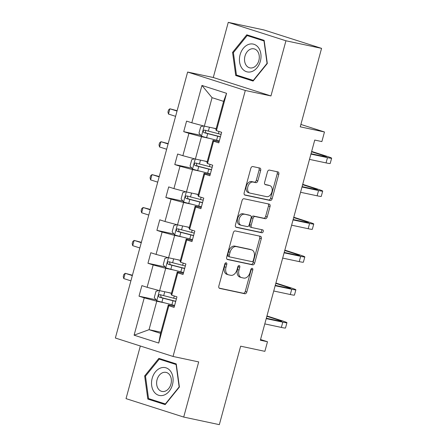 <?xml version="1.0" encoding="UTF-8"?>
<svg xmlns="http://www.w3.org/2000/svg" width="447" height="447" viewBox="0 0 447 447"><rect width="100%" height="100%" fill="white"/><g stroke="black" fill="none" stroke-linecap="round" stroke-linejoin="round"><path stroke-width="0.67" d="M226.182 262.786A1.503 1 107.7 0 0 224.807 264.026L218.834 286.024A2.146 1.425 107.7 0 0 219.578 288.365A2.146 1.425 107.7 0 0 219.667 288.393L244.85 293.752A2.146 1.425 107.7 0 0 246.811 291.975L252.784 269.977A1.503 1 107.7 0 0 252.264 268.34A1.503 1 107.7 0 0 252.203 268.323A1.503 1 107.7 0 0 250.828 269.563L250.052 272.407A6.873 4.565 107.7 0 1 243.777 278.084L241.682 277.637A6.873 4.565 107.7 0 1 241.386 277.559A6.873 4.565 107.7 0 1 239.005 270.061L239.776 267.211A1.503 1 107.7 0 0 239.257 265.568A1.503 1 107.7 0 0 239.19 265.552A1.503 1 107.7 0 0 237.821 266.798L237.044 269.642A6.873 4.565 107.7 0 1 230.769 275.313L228.668 274.866A6.873 4.565 107.7 0 1 228.378 274.788A6.873 4.565 107.7 0 1 225.992 267.289L226.769 264.445A1.503 1 107.7 0 0 226.249 262.802A1.503 1 107.7 0 0 226.182 262.786M140.33 346L126.032 398.635L183.706 417.068L219.332 424.65L240.648 346.185L264.875 351.342L267.485 341.743L260.545 339.53M228.266 22.35L213.28 77.504L270.955 95.943L285.94 40.783L228.266 22.35L263.892 29.932L321.566 48.365L300.25 126.825L324.472 131.982L300.892 124.445M285.94 40.783L321.566 48.365M260.674 170.424A2.146 1.425 107.7 0 0 259.93 168.078A2.146 1.425 107.7 0 0 259.836 168.055L252.773 166.552A2.146 1.425 107.7 0 0 250.812 168.323L244.174 192.758A2.146 1.425 107.7 0 0 244.917 195.099A2.146 1.425 107.7 0 0 245.012 195.121L270.189 200.48A2.146 1.425 107.7 0 0 272.15 198.708L278.788 174.28A2.146 1.425 107.7 0 0 278.045 171.933A2.146 1.425 107.7 0 0 277.95 171.911L269.418 170.095A2.146 1.425 107.7 0 0 267.457 171.866L264.618 182.32A2.146 1.425 107.7 0 0 265.362 184.667A2.146 1.425 107.7 0 0 265.451 184.689L269.686 185.589A5.744 3.816 107.7 0 1 269.927 185.656A5.744 3.816 107.7 0 1 271.871 192.109A5.744 3.816 107.7 0 1 266.675 196.669L250.096 193.138A5.744 3.816 107.7 0 1 249.856 193.076A5.744 3.816 107.7 0 1 247.912 186.623A5.744 3.816 107.7 0 1 253.108 182.063L255.868 182.65A2.146 1.425 107.7 0 0 257.83 180.879L260.674 170.424L259.115 169.927A2.146 1.425 107.7 0 0 258.768 167.826M324.472 131.982L321.868 141.582L314.744 140.062L260.355 340.228L267.485 341.743M270.955 95.943L245.302 90.484L173.039 356.455L115.365 338.021L187.628 72.051L245.302 90.484M183.706 417.068L198.691 361.914L173.039 356.455M235.278 230.943A2.146 1.425 107.7 0 0 233.317 232.714L226.679 257.142A2.146 1.425 107.7 0 0 227.422 259.489A2.146 1.425 107.7 0 0 227.517 259.511L252.695 264.87A2.146 1.425 107.7 0 0 254.656 263.093L261.294 238.664A2.146 1.425 107.7 0 0 260.551 236.323A2.146 1.425 107.7 0 0 260.456 236.295L235.278 230.943M235.429 224.947L242.067 200.519A2.146 1.425 107.7 0 1 244.028 198.747L269.206 204.106A2.146 1.425 107.7 0 1 269.295 204.128A2.146 1.425 107.7 0 1 270.038 206.469L267.2 216.929A2.146 1.425 107.7 0 1 265.239 218.7L255.025 216.527A2.146 1.425 107.7 0 0 253.063 218.298L251.18 225.238A2.146 1.425 107.7 0 0 251.929 227.579A2.146 1.425 107.7 0 0 252.019 227.601L262.646 229.864A1.503 1 107.7 0 1 262.713 229.881A1.503 1 107.7 0 1 263.222 231.568A1.503 1 107.7 0 1 261.864 232.764L236.262 227.316A2.146 1.425 107.7 0 1 236.172 227.294A2.146 1.425 107.7 0 1 235.429 224.947M216.432 130.653L215.867 129.837L223.606 101.363L226.573 93.322L216.432 130.653L221.651 132.323L218.784 142.872L213.565 141.202L207.492 163.557L212.711 165.228L209.85 175.772L204.625 174.107L198.552 196.462L203.771 198.133L200.91 208.676L195.685 207.011L189.612 229.367L194.831 231.038L191.97 241.581L186.745 239.91L180.672 262.272L185.891 263.942L183.03 274.486L177.805 272.815L171.732 295.176L176.951 296.842L174.09 307.391L168.865 305.72L158.724 343.056L134.094 335.183L144.236 297.847L139.017 296.182L141.883 285.633L147.102 287.304L153.176 264.942L147.957 263.277L150.818 252.728L156.042 254.399L162.116 232.043L156.897 230.373L159.758 219.823L164.982 221.494L171.056 199.138L165.837 197.468L168.698 186.924L173.922 188.589L179.996 166.234L174.777 164.563L177.638 154.019L182.862 155.685L188.936 133.329L183.717 131.658L186.578 121.115L191.802 122.785L201.943 85.45L226.573 93.322M207.246 161.574L195.395 159.054L201.468 136.693L209.716 138.453M201.468 136.693L188.936 133.329M195.395 159.054L182.862 155.685M207.492 163.557L206.927 162.742L213.001 140.38L213.565 141.202M219.108 141.682L213.001 140.38M198.306 194.479L186.455 191.959L192.528 169.597L200.776 171.352M192.528 169.597L179.996 166.234M186.455 191.959L173.922 188.589M198.552 196.462L197.987 195.646L204.061 173.285L204.625 174.107M210.168 174.587L204.061 173.285M189.142 227.333L177.515 224.863L183.588 202.502L191.836 204.257M183.588 202.502L171.056 199.138M177.515 224.863L164.982 221.494M189.612 229.367L189.047 228.546L195.121 206.19L195.685 207.011M201.228 207.492L195.121 206.19M180.202 260.238L168.575 257.763L174.648 235.407L182.896 237.161M174.648 235.407L162.116 232.043M168.575 257.763L156.042 254.399M180.672 262.272L180.107 261.45L186.187 239.095L186.745 239.91M192.288 240.391L186.187 239.095M171.262 293.143L159.635 290.667L165.708 268.312L173.956 270.066M165.708 268.312L153.176 264.942M159.635 290.667L147.102 287.304M171.732 295.176L171.167 294.355L177.247 272L177.805 272.815M183.348 273.296L177.247 272M160.886 332.21L149.035 329.69L156.768 301.217L165.016 302.971M156.768 301.217L144.236 297.847M134.094 335.183L149.035 329.69L160.568 333.378L168.307 304.904L168.865 305.72M213.28 77.504L187.628 72.051M223.606 101.363L212.068 97.675L204.335 126.149L215.957 128.624M174.408 306.201L168.307 304.904M160.568 333.378L158.724 343.056M204.335 126.149L191.802 122.785M201.943 85.45L212.068 97.675M156.07 299.808L139.017 296.182M165.01 266.904L147.957 263.277M173.95 233.999L156.897 230.373M182.89 201.1L165.837 197.468M191.83 168.195L174.777 164.563M200.77 135.29L183.717 131.658M158.875 358.36L144.66 375.938L147.817 399.065L165.183 404.619L179.398 387.041L176.247 363.908L158.875 358.36M235.725 75.509L253.091 81.063L267.306 63.485L264.155 40.353L246.783 34.805L232.569 52.383L235.725 75.509L241.71 76.783L253.505 80.555M225.271 263.166A1.503 1 107.7 0 1 225.21 263.948L224.439 266.792A6.873 4.565 107.7 0 0 226.819 274.29L228.378 274.788M241.386 277.559L239.827 277.062A6.873 4.565 107.7 0 1 237.446 269.558L238.217 266.714A1.503 1 107.7 0 0 238.279 265.931M219.175 288.119L243.291 293.249A2.146 1.425 107.7 0 0 245.252 291.478L251.225 269.48A1.503 1 107.7 0 0 251.287 268.703M227.026 259.238L251.136 264.373A2.146 1.425 107.7 0 0 253.097 262.596L259.735 238.167A2.146 1.425 107.7 0 0 259.389 236.072M229.255 255.282A1.503 1 107.7 0 0 229.78 256.924A1.503 1 107.7 0 0 229.842 256.941L251.946 261.64A1.503 1 107.7 0 0 253.315 260.4L254.131 257.399A6.873 4.565 107.7 0 0 251.75 249.901A6.873 4.565 107.7 0 0 251.454 249.823L236.351 246.61A6.873 4.565 107.7 0 0 230.071 252.281L229.255 255.282L227.696 254.784A1.503 1 107.7 0 0 228.221 256.427A1.503 1 107.7 0 0 228.283 256.444L229.719 256.902M251.75 249.901L250.191 249.404A6.873 4.565 107.7 0 0 249.895 249.325L251.454 249.823M227.696 254.784L228.512 251.784A6.873 4.565 107.7 0 1 234.792 246.107L249.895 249.325M251.84 227.545L250.46 227.104A2.146 1.425 107.7 0 1 250.37 227.082A2.146 1.425 107.7 0 1 249.622 224.735L251.505 217.801A2.146 1.425 107.7 0 1 253.466 216.03L263.68 218.203A2.146 1.425 107.7 0 0 265.641 216.426L268.479 205.972A2.146 1.425 107.7 0 0 268.139 203.877M235.77 227.048L260.305 232.267A1.503 1 107.7 0 0 261.556 231.356A1.503 1 107.7 0 0 261.489 229.618M244.431 214.275A5.744 3.816 107.7 0 0 239.234 218.829A5.744 3.816 107.7 0 0 241.179 225.282A5.744 3.816 107.7 0 0 241.425 225.349L247.264 226.59A2.146 1.425 107.7 0 0 249.225 224.819L251.108 217.885A2.146 1.425 107.7 0 0 250.365 215.538A2.146 1.425 107.7 0 0 250.27 215.515L242.872 213.772A5.744 3.816 107.7 0 0 237.675 218.332A5.744 3.816 107.7 0 0 239.62 224.785L241.179 225.282M248.895 215.074A2.146 1.425 107.7 0 0 248.806 215.041A2.146 1.425 107.7 0 0 248.711 215.018L250.27 215.515M242.872 213.772L248.711 215.018M249.856 193.076L248.297 192.579A5.744 3.816 107.7 0 1 246.353 186.125A5.744 3.816 107.7 0 1 251.549 181.566L254.309 182.153A2.146 1.425 107.7 0 0 256.276 180.381L259.115 169.927M269.927 185.656L268.368 185.159A5.744 3.816 107.7 0 0 268.127 185.092L269.686 185.589M264.959 184.421L268.127 185.092M244.52 194.853L268.63 199.982A2.146 1.425 107.7 0 0 270.591 198.211L277.229 173.782A2.146 1.425 107.7 0 0 276.883 171.682M153.79 400.255L165.597 404.11M145.526 376.117L144.66 375.938M153.802 400.339L147.817 399.065M233.435 52.567L232.569 52.383M158.808 290.444L155.997 291.293L154.282 297.624L156.824 300.725A5.8 0.285 15.2 0 0 161.903 302.166L171.905 304.742A16.74 0.827 15.2 0 0 174.621 305.43M167.882 292.422L171.447 293.338M176.397 298.887A16.74 0.827 -164.8 0 1 173.682 298.205L163.68 295.629A5.8 0.285 -164.8 0 1 159.948 294.601C158.283 295.009 158.054 295.853 159.261 297.132A5.8 0.285 15.2 0 0 162.993 298.16L172.995 300.736A16.74 0.827 15.2 0 0 175.71 301.418M175.749 301.267A13.896 0.687 -164.8 0 1 172.318 300.412L161.311 297.568L160.613 295.422M132.329 275.587L125.21 273.307L123.774 278.582L130.898 280.856M123.774 278.582L123.249 276.581L123.819 274.469L125.21 273.307L132.424 275.235M266.954 315.951L281.783 320.689A16.41 0.816 -164.8 0 1 286.935 322.717L285.504 327.992A16.41 0.816 -164.8 0 1 281.359 327.428L264.792 323.902M286.935 322.717A16.41 0.816 -164.8 0 1 282.789 322.153L266.228 318.627M266.334 318.236L278.889 320.907A10.94 0.542 15.2 0 0 281.655 321.281A10.94 0.542 15.2 0 0 278.224 319.929L266.859 316.297M167.748 257.545L164.937 258.388L163.222 264.719L165.764 267.826A5.8 0.285 15.2 0 0 170.843 269.267L180.845 271.837A16.74 0.827 15.2 0 0 183.561 272.525M176.822 259.517L180.387 260.439M185.337 265.987A16.74 0.827 -164.8 0 1 182.622 265.3L172.62 262.724A5.8 0.285 -164.8 0 1 168.888 261.696C167.223 262.104 166.994 262.948 168.201 264.227A5.8 0.285 15.2 0 0 171.933 265.255L181.935 267.831A16.74 0.827 15.2 0 0 184.65 268.518M184.689 268.362A13.896 0.687 -164.8 0 1 181.258 267.507L170.251 264.663L169.553 262.518M141.269 242.682L134.15 240.402L132.714 245.677L139.838 247.951M132.714 245.677L132.189 243.676L132.759 241.564L134.15 240.402L141.364 242.33M176.688 224.64L173.877 225.484L172.162 231.814L174.704 234.921A5.8 0.285 15.2 0 0 179.783 236.362L189.785 238.933A16.74 0.827 15.2 0 0 192.501 239.62M185.762 226.618L189.327 227.534M194.277 233.083A16.74 0.827 -164.8 0 1 191.562 232.395L181.56 229.819A5.8 0.285 -164.8 0 1 177.828 228.791C176.163 229.199 175.934 230.043 177.141 231.322A5.8 0.285 15.2 0 0 180.873 232.351L190.875 234.926A16.74 0.827 15.2 0 0 193.59 235.614M193.629 235.457A13.896 0.687 -164.8 0 1 190.198 234.602L179.191 231.758L178.493 229.618M150.209 209.777L143.09 207.503L141.654 212.772L148.773 215.052M141.654 212.772L141.129 210.772L141.699 208.66L143.09 207.503L150.304 209.425M275.894 283.046L290.723 287.784A16.41 0.816 -164.8 0 1 295.875 289.812L294.444 295.087A16.41 0.816 -164.8 0 1 290.293 294.523L273.732 290.997M295.875 289.812A16.41 0.816 -164.8 0 1 291.729 289.248L275.168 285.722M275.274 285.331L287.829 288.002A10.94 0.542 15.2 0 0 290.595 288.382A10.94 0.542 15.2 0 0 287.164 287.03L275.799 283.392M284.834 250.141L299.663 254.879A16.41 0.816 -164.8 0 1 304.815 256.913L303.384 262.182A16.41 0.816 -164.8 0 1 299.233 261.618L282.672 258.092M304.815 256.913A16.41 0.816 -164.8 0 1 300.669 256.343L284.108 252.818M284.214 252.426L296.769 255.097A10.94 0.542 15.2 0 0 299.535 255.477A10.94 0.542 15.2 0 0 296.104 254.125L284.739 250.493M154.025 391.801A14.226 10.616 -78 0 0 169.229 391.209A14.226 10.616 -78 0 0 170.609 371.295A14.226 10.616 -78 0 0 155.405 371.887A14.226 10.616 -78 0 0 154.025 391.801M158.327 388.929A9.739 7.264 -78 0 0 161.976 391.432A9.739 7.264 -78 0 0 170.195 386.158A9.739 7.264 -78 0 0 169.681 374.888A9.739 7.264 -78 0 0 166.027 372.379A9.739 7.264 -78 0 0 157.808 377.654A9.739 7.264 -78 0 0 158.327 388.929M159.261 359.137L176.09 364.517L179.146 386.929L165.373 403.959L148.544 398.579L145.487 376.167L159.261 359.137L164.96 360.349L176.252 363.959M165.669 404.021L165.373 403.959M241.933 68.246A14.226 10.616 -78 0 0 257.137 67.653A14.226 10.616 -78 0 0 258.517 47.74A14.226 10.616 -78 0 0 243.313 48.332A14.226 10.616 -78 0 0 241.933 68.246M246.236 65.374A9.739 7.264 -78 0 0 249.884 67.877A9.739 7.264 -78 0 0 258.103 62.602A9.739 7.264 -78 0 0 257.589 51.332A9.739 7.264 -78 0 0 253.935 48.829A9.739 7.264 -78 0 0 245.716 54.098A9.739 7.264 -78 0 0 246.236 65.374M247.169 35.581L263.998 40.962L267.055 63.373L253.281 80.404L236.452 75.023L233.395 52.612L247.169 35.581L252.868 36.794L264.16 40.403M253.578 80.466L253.281 80.404M185.628 191.735L182.817 192.584L181.096 198.909L183.644 202.016A5.8 0.285 15.2 0 0 188.723 203.458L198.725 206.033A16.74 0.827 15.2 0 0 201.441 206.715M194.702 193.713L198.267 194.629M203.217 200.178A16.74 0.827 -164.8 0 1 200.502 199.491L190.5 196.92A5.8 0.285 -164.8 0 1 186.768 195.887C185.103 196.294 184.874 197.138 186.075 198.418A5.8 0.285 15.2 0 0 189.813 199.451L199.815 202.022A16.74 0.827 15.2 0 0 202.53 202.709M202.569 202.552A13.896 0.687 -164.8 0 1 199.138 201.698L188.126 198.854L187.433 196.714M159.149 176.872L152.03 174.598L150.594 179.867L157.713 182.147M150.594 179.867L150.069 177.867L150.639 175.76L152.03 174.598L159.244 176.52M293.774 217.236L308.603 221.98A16.41 0.816 -164.8 0 1 313.755 224.008L312.324 229.277A16.41 0.816 -164.8 0 1 308.173 228.713L291.612 225.187M313.755 224.008A16.41 0.816 -164.8 0 1 309.609 223.439L293.048 219.918M293.154 219.522L305.709 222.193A10.94 0.542 15.2 0 0 308.475 222.572A10.94 0.542 15.2 0 0 305.044 221.22L293.679 217.588M194.568 158.83L191.757 159.68L190.036 166.005L192.584 169.111A5.8 0.285 15.2 0 0 197.663 170.553L207.665 173.129A16.74 0.827 15.2 0 0 210.381 173.81M203.642 160.808L207.207 161.725M212.157 167.273A16.74 0.827 -164.8 0 1 209.442 166.591L199.44 164.015A5.8 0.285 -164.8 0 1 195.708 162.982C194.043 163.395 193.814 164.239 195.015 165.513A5.8 0.285 15.2 0 0 198.753 166.547L208.755 169.122A16.74 0.827 15.2 0 0 211.47 169.804M211.509 169.653A13.896 0.687 -164.8 0 1 208.078 168.793L197.066 165.949L196.373 163.809M168.089 143.968L160.965 141.693L159.534 146.968L166.653 149.242M159.534 146.968L159.009 144.962L159.579 142.856L160.965 141.693L168.184 143.616M302.714 184.332L317.543 189.075A16.41 0.816 -164.8 0 1 322.695 191.104L321.264 196.378A16.41 0.816 -164.8 0 1 317.113 195.808L300.552 192.283M322.695 191.104A16.41 0.816 -164.8 0 1 318.549 190.534L301.988 187.014M302.094 186.617L314.649 189.293A10.94 0.542 15.2 0 0 317.415 189.668A10.94 0.542 15.2 0 0 313.984 188.316L302.619 184.684M203.508 125.925L200.697 126.775L198.976 133.1L201.524 136.206A5.8 0.285 15.2 0 0 206.603 137.648L216.605 140.224A16.74 0.827 15.2 0 0 219.321 140.906M212.582 127.903L216.147 128.82M221.097 134.368A16.74 0.827 -164.8 0 1 218.382 133.687L208.38 131.111A5.8 0.285 -164.8 0 1 204.642 130.083C202.983 130.49 202.754 131.334 203.955 132.614A5.8 0.285 15.2 0 0 207.693 133.642L217.695 136.218A16.74 0.827 15.2 0 0 220.41 136.899M220.449 136.748A13.896 0.687 -164.8 0 1 217.018 135.888L206.006 133.05L205.313 130.904M177.029 111.063L169.905 108.789L168.474 114.063L175.593 116.337M168.474 114.063L167.949 112.057L168.519 109.951L169.905 108.789L177.124 110.716M311.654 151.427L326.483 156.171A16.41 0.816 -164.8 0 1 331.635 158.199L330.204 163.473A16.41 0.816 -164.8 0 1 326.053 162.904L309.492 159.383M331.635 158.199A16.41 0.816 -164.8 0 1 327.489 157.635L310.928 154.109M311.034 153.712L323.589 156.389A10.94 0.542 15.2 0 0 326.355 156.763A10.94 0.542 15.2 0 0 322.924 155.411L311.559 151.779M224.439 266.792L225.992 267.289M238.217 266.714L239.776 267.211M237.446 269.558L239.005 270.061M251.225 269.48L252.784 269.977M245.252 291.478L246.811 291.975M243.291 293.249L244.85 293.752M225.21 263.948L226.769 264.445M259.735 238.167L261.294 238.664M253.097 262.596L254.656 263.093M251.136 264.373L252.695 264.87M234.792 246.107L236.351 246.61M228.512 251.784L230.071 252.281M268.479 205.972L270.038 206.469M265.641 216.426L267.2 216.929M263.68 218.203L265.239 218.7M253.466 216.03L255.025 216.527M251.505 217.801L253.063 218.298M249.622 224.735L251.18 225.238M260.305 232.267L261.864 232.764M256.276 180.381L257.83 180.879M254.309 182.153L255.868 182.65M251.549 181.566L253.108 182.063M277.229 173.782L278.788 174.28M270.591 198.211L272.15 198.708M268.63 199.982L270.189 200.48M159.484 290.628L156.763 300.647M172.995 300.736L171.905 304.742M174.285 295.992L173.682 298.205M162.993 298.16L161.903 302.166M164.736 291.751L163.68 295.629M161.311 297.568L159.261 297.132M281.359 327.428L282.789 322.153M278.012 320.717L278.224 319.929M168.424 257.723L165.703 267.747M181.935 267.831L180.845 271.837M183.225 263.087L182.622 265.3M171.933 265.255L170.843 269.267M173.676 258.852L172.62 262.724M170.251 264.663L168.201 264.227M177.364 224.819L174.643 234.843M190.875 234.926L189.785 238.933M192.165 230.183L191.562 232.395M180.873 232.351L179.783 236.362M182.616 225.947L181.56 229.819M179.191 231.758L177.141 231.322M290.293 294.523L291.729 289.248M286.952 287.812L287.164 287.03M299.233 261.618L300.669 256.343M295.886 254.913L296.104 254.125M186.304 191.914L183.577 201.938M199.815 202.022L198.725 206.033M201.105 197.278L200.502 199.491M189.813 199.451L188.723 203.458M191.556 193.043L190.5 196.92M188.126 198.854L186.075 198.418M308.173 228.713L309.609 223.439M304.826 222.008L305.044 221.22M195.244 159.015L192.517 169.033M208.755 169.122L207.665 173.129M210.045 164.373L209.442 166.591M198.753 166.547L197.663 170.553M200.496 160.138L199.44 164.015M197.066 165.949L195.015 165.513M317.113 195.808L318.549 190.534M313.766 189.103L313.984 188.316M204.184 126.11L201.457 136.128M217.695 136.218L216.605 140.224M218.985 131.468L218.382 133.687M207.693 133.642L206.603 137.648M209.436 127.233L208.38 131.111M206.006 133.05L203.955 132.614M326.053 162.904L327.489 157.635M322.706 156.199L322.924 155.411M228.221 256.427L229.78 256.924M250.37 227.082L251.929 227.579M248.806 215.041L250.365 215.538"/></g></svg>
